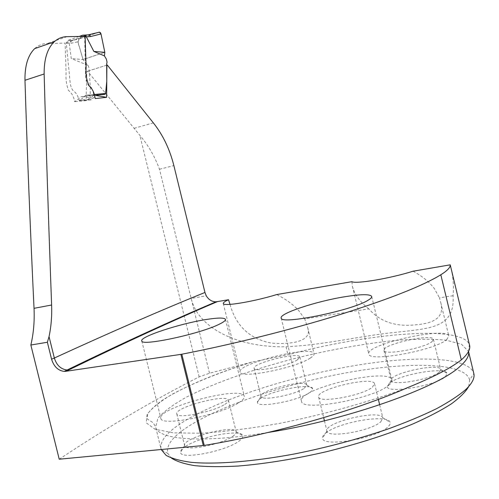 <?xml version="1.0" encoding="UTF-8"?>
<svg xmlns="http://www.w3.org/2000/svg" width="499" height="499" viewBox="0 0 499 499"><rect width="100%" height="100%" fill="white"/><g stroke="black" fill="none" stroke-linecap="round" stroke-linejoin="round"><path stroke-width="0.37" stroke-dasharray="2.5 1.87" d="M34.737 48.584C38.323 45.284 42.534 43.581 47.361 43.482L65.151 43.12L66.074 73.06C65.619 78.854 66.411 84.637 68.45 90.413C71.75 92.92 73.802 96.681 74.6 101.702L81.381 96.7L94.554 95.234L81.381 96.7M451.14 268.568C453.292 278.217 453.94 287.262 453.08 295.707C455.182 328.08 429.913 328.348 397.198 332.184C364.114 335.103 325.186 344.996 286.008 346.761C237.206 347.722 197.916 327.93 191.192 298.477L159.487 169.248C154.871 156.605 148.328 145.303 139.851 135.341L87.568 71.238L86.789 71.457L86.102 100.611L74.6 101.702M59.219 459.211C107.921 426.938 154.565 399.499 199.163 376.882L209.524 373.208L251.721 362.168L287.948 354.733C369.004 333.107 461.531 324.805 469.366 344.485L469.49 344.865M85.111 36.352L65.151 43.12M453.08 295.707L439.463 297.834L440.729 302.513C444.416 315.618 436.538 322.996 417.108 324.656C396.287 327.25 380.182 321.986 368.792 308.862L304.714 318.867L307.696 327.675C312.393 340.48 293.792 344.977 271.2 343.081C249.668 338.846 235.94 325.947 230.008 304.384M106.661 65.188L86.789 71.457M107.254 65.007L87.568 71.238M96.669 95.197L97.904 94.205L85.51 95.471L79.934 100.492L91.011 99.844L96.226 95.546L94.554 95.234M93.787 95.421L86.102 100.611M82.129 96.513L95.172 98.584M304.714 318.867L298.583 310.409C292.913 304.309 285.615 299.026 276.696 294.566M310.197 358.12C313.073 356.305 314.345 354.82 314.021 353.66C312.667 344.821 236.326 363.771 240.081 372.029C239.738 379.04 295.608 368.081 310.197 358.12M446.636 339.682L448.826 336.101C446.998 326.059 364.513 344.653 368.83 354.041C368.399 362.461 434.673 350.441 446.636 339.682M413.06 271.207C422.129 276.072 429.215 281.854 434.323 288.553L439.463 297.834M368.792 308.862C359.91 301.858 354.452 294.36 352.425 286.364L351.889 281.686M468.736 386.463L469.671 379.945L473.844 373.508L473.707 372.984C467.862 356.323 413.116 355.444 351.951 366.035C290.499 376.708 223.271 398.083 186.077 420.146C167.776 431.08 159.443 440.76 161.09 449.194L161.196 449.537M469.671 379.945C465.336 363.047 412.536 361.532 352.918 371.655C293.038 381.847 227.288 402.836 191.367 424.549C173.384 435.502 165.562 445.158 167.907 453.51L171.456 458.101M325.791 433.051C338.584 422.104 387.985 413.646 390.043 422.279C390.555 423.663 389.756 425.291 387.654 427.156C376.059 438.596 322.186 447.541 322.541 438.184C322.273 436.681 323.352 434.972 325.791 433.051M389.457 383.163L387.286 386.575C386.762 394.017 436.45 385.646 445.482 376.595L447.073 373.364C445.601 366.453 399.499 374.431 389.457 383.163M185.578 446.412C181.96 448.744 180.276 450.74 180.544 452.4C180.251 459.953 224.974 451.551 238.665 441.353C241.953 439.051 243.331 437.149 242.782 435.627C241.26 428.716 200.062 436.581 185.578 446.412M260.858 398.246C272.56 390.212 311.507 382.864 312.617 388.584C312.998 389.632 312.062 390.935 309.81 392.507C298.82 400.778 256.979 408.55 257.409 402.344C257.216 401.215 258.37 399.849 260.858 398.246M238.697 402.755C242.901 400.086 244.772 397.915 244.298 396.231C242.464 385.078 156.461 407.808 160.878 418.399C160.79 426.901 220.539 415.031 238.697 402.755M224.799 404.371C227.519 402.681 228.729 401.296 228.436 400.229C227.438 393.293 173.877 407.477 176.821 413.939C176.908 419.16 213.31 411.949 224.799 404.371M232.653 436.394C235.335 434.567 236.507 433.038 236.177 431.81L236.152 431.729C234.499 424.038 181.898 438.128 184.605 445.588L184.63 445.676C184.892 451.607 221.331 444.628 232.653 436.394M297.416 359.848L299.905 357.016C299.2 351.521 251.677 363.322 254.147 368.381C254.066 372.684 288.179 366.004 297.416 359.848M304.334 388.222L306.723 385.028C305.5 378.922 258.719 390.567 261.002 396.418L261.021 396.474C261.077 401.364 295.227 394.915 304.334 388.222M431.978 341.659L433.438 339.364C432.514 333.132 381.142 344.69 383.937 350.466C383.85 355.637 424.3 348.308 431.978 341.659M439.307 372.048L440.679 369.416C439.157 362.48 388.602 373.72 391.179 380.381L391.197 380.456C391.278 386.332 431.791 379.352 439.307 372.048M388.609 385.334C391.247 383.232 392.345 381.429 391.908 379.92C389.326 366.915 296.337 388.983 301.527 401.333C301.408 411.881 373.264 398.944 388.609 385.334M372.366 387.218L374.562 383.756C373.202 375.678 315.243 389.42 318.643 396.998C318.774 403.473 362.53 395.613 372.366 387.218M380.762 421.836L382.82 417.863C380.693 408.899 323.814 422.335 326.932 431.049L326.957 431.161C327.307 438.521 371.131 431.049 380.762 421.836M99.089 32.167L80.57 38.498C77.869 39.889 77.432 42.546 79.254 46.463L83.034 59.45L104.827 52.345L82.99 59.562L88.011 65.363L71.27 58.551L69.205 43.238L70.789 43.301L77.95 41.804L79.185 38.972L72.037 40.431L88.348 34.83M88.049 65.4L88.847 67.309L89.09 69.648L90.325 87.562L90.094 99.457L78.985 100.099L77.807 96.301L75.829 93.032L72.723 90.188L71.394 88.005L70.303 84.075L66.342 43.338L69.218 43.301M91.011 99.844L90.094 99.457M94.398 95.421L86.246 95.197L97.904 94.205M98.609 93.937L105.002 94.361M77.95 41.804L82.99 59.562L71.27 58.551M91.573 88.098L92.814 90.749L93.762 94.592L94.18 94.548M85.123 36.783L84.649 36.801L85.653 78.025L86.57 82.291L88.36 85.023M98.846 32.229L79.185 38.972M79.085 36.471L67.964 40.369L66.342 43.338M84.649 36.801L84.599 36.365M93.176 95.54L93.762 94.592M85.51 95.471L86.246 95.197M78.985 100.099L79.934 100.492M72.037 40.431L70.87 41.548L70.789 43.301M72.074 40.425L70.496 40.35L69.205 43.238M199.163 376.882L139.851 135.341M67.009 36.664L47.361 43.482M159.487 169.248L173.864 165.599M209.524 373.208L191.192 298.477L206.262 295.801M153.349 122.891L134.431 128.206M268.138 432.465C201.964 443.524 158.202 439.725 155.657 427.169L157.896 418.231C163.759 411.5 173.365 404.421 186.713 396.992C215.911 382.097 258.039 367.588 302.3 356.585C336.201 348.564 368.106 343.1 398.021 340.206C416.759 338.908 432.882 338.927 446.399 340.256L461.475 344.223L468.536 351.439M286.008 346.761L287.948 354.733M251.396 362.249C220.415 372.154 193.082 383.07 172.629 394.004C160.391 401.246 151.877 408.063 147.093 414.469L146.332 422.89L154.977 429.234L173.502 432.858L201.59 433.226C224.712 431.76 250.878 428.441 280.089 423.283C324.936 414.338 370.464 401.57 407.427 387.692M70.496 40.35L67.964 40.369M82.84 35.161L84.094 35.117M84.83 35.073L88.323 34.836M223.315 303.535L240.081 372.029M307.696 327.675L314.021 353.66M352.425 286.364L368.83 354.041M440.736 302.513L448.826 336.101M251.721 362.168C215.306 373.576 186.657 385.559 165.793 398.096C155.002 404.533 147.635 413.191 147.804 414.002L146.856 418.493L149.806 420.813C150.037 421.275 152.806 420.85 155.657 427.169L161.09 449.194M469.366 344.485L468.573 351.633M167.907 453.51L161.258 449.711M141.785 340.911L160.878 418.399M225.504 319.447L244.298 396.231M176.821 413.939L184.63 445.676M228.436 400.229L236.177 431.81M184.605 445.588L180.544 452.4M236.152 431.729L242.782 435.627M254.147 368.381L261.021 396.474M299.905 357.016L306.742 385.085M261.002 396.418L257.409 402.344M306.723 385.028L312.617 388.584M383.937 350.466L391.197 380.456M433.438 339.364L440.704 369.491M391.179 380.381L387.286 386.575M440.679 369.416L447.073 373.364M281.224 318.056L301.527 401.333M371.73 296.562L391.908 379.92M318.643 396.998L323.67 417.638M324.437 420.794L326.957 431.161M374.562 383.756L378.361 399.406M379.664 404.795L382.858 417.975M326.932 431.049L322.541 438.184M382.82 417.863L390.043 422.279M90.525 99.95L79.428 100.605"/><path stroke-width="0.75" d="M203.286 445.545L180.875 354.377L181.817 354.215C232.852 344.322 291.89 329.508 340.243 314.513C389.607 298.907 423.133 285.659 440.823 274.768C447.372 270.658 450.503 267.352 450.223 264.838L469.49 344.865C470.757 348.944 468.025 353.953 461.313 359.885C450.609 368.231 432.645 377.5 407.427 387.692C356.249 410.328 273.446 434.111 204.234 445.42L59.219 459.211L30.851 345.015C33.564 333.563 34.624 321.331 34.026 308.32C30.202 227.943 27.189 151.933 24.981 80.283C24.738 65.712 27.988 55.146 34.737 48.584M67.334 369.99L64.19 371.399C58.065 370.626 53.861 366.559 51.578 359.205L47.374 342.264L49.039 336.638C51.166 326.577 52.027 316.029 51.615 305.008C48.59 223.402 46.101 146.394 44.155 73.977C43.981 59.206 47.336 48.497 54.223 41.829C57.884 38.479 62.144 36.758 67.009 36.664L85.111 36.352L86.127 67.745C85.516 73.883 86.495 79.909 89.053 85.828C92.409 88.735 94.448 92.982 95.172 98.584L106.643 97.299L96.226 95.546L96.669 95.197M230.008 304.384L228.517 299.743L215.98 301.82C211.925 301.745 208.688 299.737 206.262 295.801L204.958 292.464L173.864 165.599C169.716 149.095 162.874 134.855 153.349 122.891L107.254 65.007L106.88 65.113L106.643 97.299M49.039 336.638L54.341 358.033C56.605 365.256 60.859 369.248 67.109 369.996L68.899 369.884C124.045 343.019 173.484 320.296 217.221 301.702M180.875 354.377L65.718 371.312L68.899 369.884M64.19 371.399L65.718 371.312M47.374 342.264L30.851 345.015M450.223 264.838L413.06 271.207C390.455 278.392 355.937 284.199 351.889 281.686L276.696 294.566C253.635 301.689 223.128 306.71 223.315 303.535C223.103 302.675 224.837 301.408 228.517 299.743M345.127 296.693C361.108 294.154 369.959 294.061 371.693 296.406C371.998 297.379 370.776 298.67 368.012 300.286C351.845 310.615 280.245 325.105 281.224 318.056C278.872 313.578 316.516 301.196 345.127 296.693M205.887 319.56C179.69 323.645 139.458 336.837 141.785 340.911C140.992 346.593 200.61 333.806 219.441 324.132C223.789 322.011 225.798 320.408 225.473 319.329C224.338 317.576 217.807 317.651 205.887 319.56M161.196 449.537L166.105 455.362C171.831 458.531 180.276 460.864 191.441 462.355C215.899 464.563 253.255 461.687 295.296 453.797C327.668 447.272 358.531 439.02 387.891 429.04C406.267 422.341 422.485 415.561 436.531 408.693C449.088 401.913 458.88 395.476 465.923 389.382C472.241 383.257 474.88 377.961 473.844 373.508M171.456 458.101C176.577 461.456 184.424 463.983 195.003 465.686C207.104 466.833 221.544 466.945 238.31 466.029C265.418 463.802 294.978 458.986 326.995 451.576C358.881 443.605 387.436 434.436 412.661 424.056C428.055 417.233 440.891 410.54 451.183 403.984C459.853 397.641 465.704 391.802 468.736 386.463M94.18 94.548L105.601 93.425L105.002 94.361L94.398 95.421M105.601 93.425L106.774 81.256L106.649 64.059L107.048 62.126L106.299 59.007L104.434 55.907L104.834 52.345L93.849 51.409L104.434 55.907M99.089 32.167L100.262 32.522L100.966 33.776L104.827 52.345L101.004 33.938L90.562 36.552L86.339 36.839L93.849 51.409M86.339 36.839L84.992 35.117L84.094 35.117L84.83 35.073M88.36 85.023L91.573 88.098M84.599 36.365L83.738 35.161L82.84 35.161L79.085 36.471M90.562 36.552L89.103 34.805L88.348 34.83L99.463 32.154L101.004 33.938M51.578 359.205L54.341 358.033C110.46 332.272 160.666 310.415 204.958 292.464M468.536 351.439C469.459 355.494 466.721 360.39 460.321 366.123C438.465 387.367 347.834 419.765 268.138 432.465M440.823 274.768L461.313 359.885M181.817 354.215L204.234 445.42M24.981 80.283L44.155 73.977M34.026 308.32L51.615 305.008M86.302 36.745L85.123 36.783M67.078 370.009C122.467 343.15 172.093 320.42 215.967 301.826M468.573 351.633L473.707 372.984M323.67 417.638L324.437 420.794M378.361 399.406L379.664 404.795M34.687 48.603L54.191 41.847M99.388 32.173L88.903 34.774M89.103 34.805L84.905 35.086M85.005 35.117L83.614 35.155"/></g></svg>
